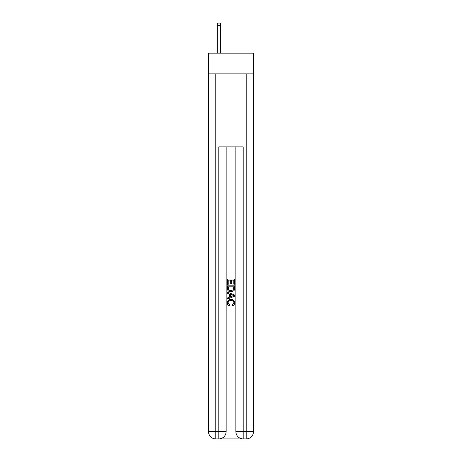 <?xml version="1.0" encoding="UTF-8"?>
<svg xmlns="http://www.w3.org/2000/svg" width="462" height="462" viewBox="0 0 462 462"><rect width="100%" height="100%" fill="white"/><g stroke="black" fill="none" stroke-linecap="round" stroke-linejoin="round"><path stroke-width="0.69" d="M253.511 73.845L253.511 53.159L208.489 53.159L208.489 73.845L253.511 73.845L253.511 431.6L246.211 431.6L246.211 73.845M219.381 438.9L242.619 438.9M215.789 73.845L215.789 431.6L218.832 431.6L218.832 438.9A7.3 7.3 0 0 0 226.132 431.6L226.132 146.852L226.132 431.6A7.3 7.3 0 0 1 218.832 438.9L215.789 438.9A7.3 7.3 0 0 1 208.489 431.6L208.489 73.845M243.168 438.9L243.168 431.6L235.868 431.6A7.3 7.3 0 0 0 243.168 438.9L246.211 438.9L246.211 431.6L243.168 431.6L243.168 146.852L218.832 146.852L218.832 431.6L226.132 431.6M235.868 431.6L235.868 146.852M246.211 438.9A7.3 7.3 0 0 0 253.511 431.6M227.35 284.407L227.35 279.071L234.65 279.071L234.65 284.217L233.807 284.217L233.807 280.099L231.56 280.099L231.56 283.939L230.717 283.939L230.717 280.099L228.193 280.099L228.193 284.407L227.35 284.407M227.35 288.427L227.35 285.811L234.65 285.811L234.546 289.599L234.02 290.656L231.04 291.799C228.707 291.811 227.477 290.685 227.35 288.427M228.193 286.838L228.707 290.067L231.058 290.771L233.657 289.524L233.807 286.838L228.193 286.838M227.35 293.203L227.35 292.111L234.65 295.01L234.65 296.171L227.35 299.07L227.35 297.978L229.597 297.147L229.597 294.034L227.35 293.203M232.461 295.091L230.44 294.346L230.44 296.835L233.807 295.593L232.461 295.091M228.101 302.766L229.926 304.81L229.689 305.844C228.141 305.44 227.327 304.446 227.258 302.858C227.454 300.618 228.719 299.492 231.052 299.474C233.298 299.526 234.529 300.647 234.742 302.841C234.708 304.285 233.997 305.22 232.623 305.653L232.403 304.625L233.899 302.789C233.685 301.212 232.738 300.45 231.058 300.508C229.348 300.416 228.361 301.166 228.101 302.766M220.351 53.159L220.351 25.531L217.307 25.531L217.307 23.1L220.351 23.1L220.351 25.531M217.307 53.159L217.307 25.531M215.789 438.9L215.789 431.6L208.489 431.6"/></g></svg>
